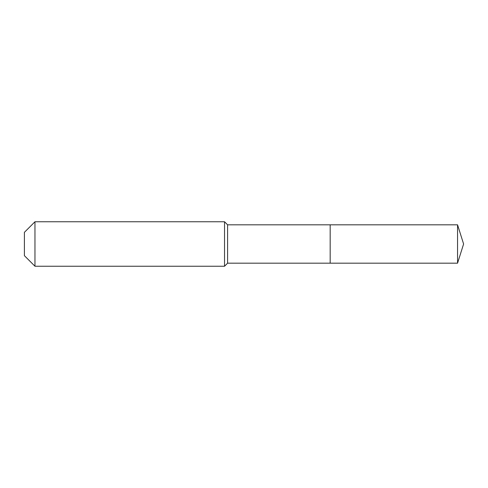 <?xml version="1.0" encoding="UTF-8"?>
<svg xmlns="http://www.w3.org/2000/svg" width="488" height="488" viewBox="0 0 488 488"><rect width="100%" height="100%" fill="white"/><g stroke="black" fill="none" stroke-linecap="round" stroke-linejoin="round"><path stroke-width="0.73" d="M457.555 263.178L457.555 224.822L463.6 244L457.555 263.178L330.175 263.178L457.555 263.178L463.6 244L457.555 263.178L330.175 263.178L330.175 224.822L227.597 224.822L224.541 221.759L34.965 221.759L24.4 232.325L24.4 255.675L34.965 266.241L34.965 221.759M463.6 244L457.555 224.822L330.175 224.822L330.175 263.178L227.597 263.178L227.597 224.822M227.597 263.178L224.541 266.241L224.541 221.759M224.541 266.241L34.965 266.241M457.555 224.822L330.175 224.822"/></g></svg>
